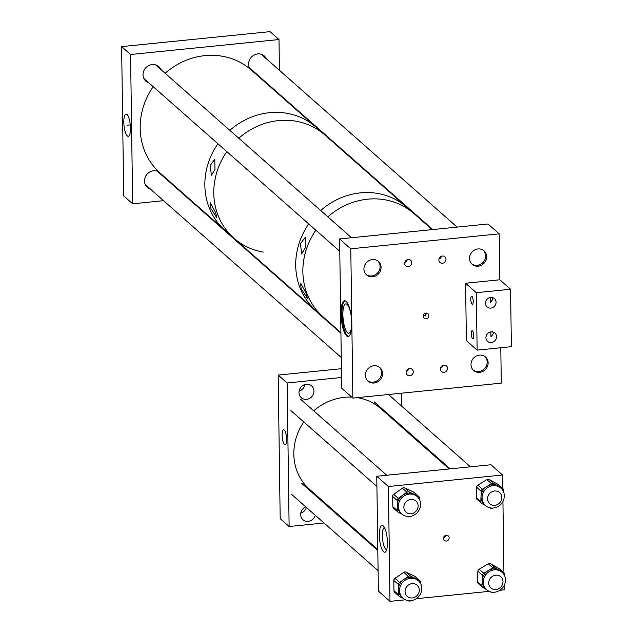 <?xml version="1.0" encoding="UTF-8"?>
<svg xmlns="http://www.w3.org/2000/svg" width="633" height="633" viewBox="0 0 633 633"><rect width="100%" height="100%" fill="white"/><g stroke="black" fill="none" stroke-linecap="round" stroke-linejoin="round"><path stroke-width="0.95" d="M300.77 513.157A7.849 7.2 131.4 0 0 306.396 507.421M315.337 515.317A7.849 7.2 -48.6 0 1 308.255 521.347A7.849 7.2 -48.6 0 1 302.962 519.693A7.849 7.2 -48.6 0 1 305.763 506.867M299.069 391.154A7.849 7.2 131.4 0 0 304.884 384.563M306.348 384.271A7.849 7.2 -48.6 0 1 311.642 385.924A7.849 7.2 -48.6 0 1 313.414 393.971A7.849 7.2 -48.6 0 1 306.554 399.344A7.849 7.2 -48.6 0 1 301.253 397.69A7.849 7.2 -48.6 0 1 299.48 389.643A7.849 7.2 -48.6 0 1 306.348 384.271M282.104 435.251A7.493 2.121 84.2 0 1 283.592 429.775A7.493 2.121 84.2 0 1 286.583 439.207A7.493 2.121 84.2 0 1 285.095 444.683A7.493 2.121 84.2 0 1 282.104 435.251M278.172 375.076L287.121 382.965L289.123 526.514L280.182 518.625L278.172 375.076L341.416 368.707M402.066 427.354L402.05 426.389M401.773 406.228L401.591 393.18M287.121 382.965L341.543 377.482M289.123 526.514L324.049 522.993M344.305 520.951L345.27 520.856M443.488 537.828A2.991 2.746 131.4 0 0 445.592 535.447M446.241 535.304A2.991 2.746 -48.6 0 1 448.939 539.007A2.991 2.746 -48.6 0 1 444.303 540.424A2.991 2.746 -48.6 0 1 446.241 535.304M379.341 535.233A13.522 3.83 84.2 0 1 383.218 525.833A13.522 3.83 84.2 0 1 387.428 542.37A13.522 3.83 84.2 0 1 385.806 551.541A13.522 3.83 84.2 0 1 381.659 548.597A13.522 3.83 84.2 0 1 379.341 535.233M384.445 527.518A11.125 3.157 -95.8 0 0 382.34 535.637A11.125 3.157 -95.8 0 0 386.668 549.65M443.686 537.219L443.978 536.689M502.752 488.557L502.562 475.011L388.401 486.516L389.999 601.35L405.421 599.799M416.182 598.715L489.119 591.364M499.88 590.28L504.169 589.845L504.113 585.572M503.931 572.825L502.934 501.383M502.562 475.011L490.939 464.749L376.77 476.253L378.376 591.087L389.999 601.35M388.401 486.516L376.77 476.253M398.371 506.535A11.655 10.69 131.4 0 0 401.773 514.012A11.655 10.69 131.4 0 0 413.974 515.135A11.655 10.69 131.4 0 0 420.605 504.018A11.655 10.69 131.4 0 0 417.194 496.541A11.655 10.69 131.4 0 0 404.993 495.417A11.655 10.69 131.4 0 0 398.371 506.535M401.773 514.012L400.713 513.078A11.655 10.69 -48.6 0 1 397.31 505.601L397.445 510.728L392.864 506.685A2.39 2.192 131.4 0 0 393.568 508.22L398.141 512.263A2.39 2.192 -48.6 0 1 397.445 510.728M413.634 492.063L418.215 496.098A2.39 2.192 -48.6 0 1 418.706 496.422L414.132 492.379A2.39 2.192 131.4 0 0 413.634 492.063L404.669 487.932A2.39 2.192 131.4 0 0 402.382 488.193L393.686 494.318A2.39 2.192 131.4 0 0 392.595 496.43L392.864 506.685M392.595 496.43L397.176 500.474L397.31 505.601A11.655 10.69 -48.6 0 1 402.612 495.299L398.268 498.361L393.686 494.318M397.176 500.474A2.39 2.192 -48.6 0 1 398.268 498.361M402.382 488.193L406.964 492.237L402.612 495.299A11.655 10.69 -48.6 0 1 413.729 494.041L409.25 491.976L404.669 487.932M406.964 492.237A2.39 2.192 -48.6 0 1 409.25 491.976M418.215 496.098L413.729 494.041A11.655 10.69 -48.6 0 1 416.134 495.599L417.194 496.541M418.706 496.422A2.39 2.192 -48.6 0 1 419.41 497.957L419.45 499.437M409.891 516.449L409.915 516.433A2.39 2.192 -48.6 0 1 407.605 516.71L406.932 516.401M398.141 512.263A2.39 2.192 -48.6 0 0 398.64 512.58L401.797 514.036M482.069 497.364A11.655 10.69 131.4 0 0 485.471 505.577A11.655 10.69 131.4 0 0 497.332 506.875A11.655 10.69 131.4 0 0 504.295 496.319A11.655 10.69 131.4 0 0 500.893 488.106A11.655 10.69 131.4 0 0 489.032 486.809A11.655 10.69 131.4 0 0 482.069 497.364M485.471 505.577L484.411 504.643A11.655 10.69 -48.6 0 1 481.009 496.43L480.811 501.581L476.23 497.538A2.39 2.192 131.4 0 0 476.934 499.223L481.507 503.267A2.39 2.192 -48.6 0 1 480.811 501.581M497.799 484.253L502.373 488.288A2.39 2.192 -48.6 0 1 502.737 488.549L498.163 484.506A2.39 2.192 131.4 0 0 497.799 484.253L489.167 479.513A2.39 2.192 131.4 0 0 486.888 479.616L477.852 485.187A2.39 2.192 131.4 0 0 476.633 487.236L476.23 497.538M476.633 487.236L481.215 491.279L481.009 496.43A11.655 10.69 -48.6 0 1 486.951 486.445L482.433 489.23L477.852 485.187M481.215 491.279A2.39 2.192 -48.6 0 1 482.433 489.23M486.888 479.616L491.461 483.659L486.951 486.445A11.655 10.69 -48.6 0 1 498.06 485.922L493.748 483.557L489.167 479.513M491.461 483.659A2.39 2.192 -48.6 0 1 493.748 483.557M502.373 488.288L498.06 485.922A11.655 10.69 -48.6 0 1 499.833 487.165L500.893 488.106M502.737 488.549A2.39 2.192 -48.6 0 1 503.441 490.235L503.385 491.509M489.562 507.745L490.504 508.259A2.39 2.192 -48.6 0 0 492.783 508.157L492.941 508.062M481.507 503.267A2.39 2.192 -48.6 0 0 481.871 503.52L485.234 505.363M483.256 581.379A11.655 10.69 131.4 0 0 486.65 589.766A11.655 10.69 131.4 0 0 498.432 591.103A11.655 10.69 131.4 0 0 505.466 580.683A11.655 10.69 131.4 0 0 502.072 572.295A11.655 10.69 131.4 0 0 490.29 570.966A11.655 10.69 131.4 0 0 483.256 581.379M486.65 589.766L485.59 588.832A11.655 10.69 -48.6 0 1 482.196 580.445L481.919 585.604L477.337 581.561A2.39 2.192 131.4 0 0 478.034 583.286L482.615 587.321A2.39 2.192 -48.6 0 1 481.919 585.604M499.073 568.592L503.654 572.636A2.39 2.192 -48.6 0 1 503.987 572.873L499.405 568.83A2.39 2.192 131.4 0 0 499.073 568.592L490.528 563.71A2.39 2.192 131.4 0 0 488.249 563.781L479.141 569.217A2.39 2.192 131.4 0 0 477.899 571.251L477.337 581.561M477.899 571.251L482.473 575.294L482.196 580.445A11.655 10.69 -48.6 0 1 488.272 570.539L483.723 573.253L479.141 569.217M482.473 575.294A2.39 2.192 -48.6 0 1 483.723 573.253M488.249 563.781L492.83 567.825L488.272 570.539A11.655 10.69 -48.6 0 1 499.382 570.191L495.109 567.754L490.528 563.71M492.83 567.825A2.39 2.192 -48.6 0 1 495.109 567.754M503.654 572.636L499.382 570.191A11.655 10.69 -48.6 0 1 501.012 571.362L502.072 572.295M503.987 572.873A2.39 2.192 -48.6 0 1 504.683 574.598L504.62 575.816M490.488 591.863L491.493 592.441A2.39 2.192 -48.6 0 0 493.772 592.369L493.962 592.259M482.615 587.321A2.39 2.192 -48.6 0 0 482.947 587.566L486.342 589.505M399.542 590.549A11.655 10.69 131.4 0 0 402.952 598.201A11.655 10.69 131.4 0 0 415.074 599.364A11.655 10.69 131.4 0 0 421.784 588.381A11.655 10.69 131.4 0 0 418.373 580.73A11.655 10.69 131.4 0 0 406.251 579.567A11.655 10.69 131.4 0 0 399.542 590.549M402.952 598.201L401.892 597.267A11.655 10.69 -48.6 0 1 398.481 589.616L398.537 594.751L393.955 590.708A2.39 2.192 131.4 0 0 394.66 592.282L399.241 596.326A2.39 2.192 -48.6 0 1 398.537 594.751M414.924 576.394L419.505 580.437A2.39 2.192 -48.6 0 1 419.964 580.738L415.39 576.703A2.39 2.192 131.4 0 0 414.924 576.394L406.03 572.121A2.39 2.192 131.4 0 0 403.751 572.343L394.968 578.34A2.39 2.192 131.4 0 0 393.845 580.445L393.955 590.708M393.845 580.445L398.426 584.481L398.481 589.616A11.655 10.69 -48.6 0 1 403.933 579.385L399.55 582.384L394.968 578.34M398.426 584.481A2.39 2.192 -48.6 0 1 399.55 582.384M403.751 572.343L408.325 576.386L403.933 579.385A11.655 10.69 -48.6 0 1 415.058 578.301L410.611 576.165L406.03 572.121M408.325 576.386A2.39 2.192 -48.6 0 1 410.611 576.165M419.505 580.437L415.058 578.301A11.655 10.69 -48.6 0 1 417.313 579.796L418.373 580.73M419.964 580.738A2.39 2.192 -48.6 0 1 420.668 582.313L420.684 583.745M407.858 600.551L408.594 600.899A2.39 2.192 -48.6 0 0 410.88 600.677L410.928 600.638M399.241 596.326A2.39 2.192 -48.6 0 0 399.7 596.626L402.912 598.169M377.798 549.555L309.577 489.364A53.845 49.374 -48.6 0 1 303.785 421.966M313.723 410.825A53.845 49.374 -48.6 0 1 343.948 397.374A53.845 49.374 -48.6 0 1 351.742 397.097M357.281 397.651A53.845 49.374 -48.6 0 1 380.829 408.617L449.208 468.95M418.421 586.823A7.469 6.844 -48.6 0 1 416.482 596.12A7.469 6.844 -48.6 0 1 407.225 596.389A7.469 6.844 -48.6 0 1 405.903 594.759A7.469 6.844 -48.6 0 1 407.842 585.462A7.469 6.844 -48.6 0 1 417.107 585.193A7.469 6.844 -48.6 0 1 418.421 586.823M411.149 513.759A7.469 6.844 -48.6 0 1 406.046 512.2A7.469 6.844 -48.6 0 1 404.352 504.572A7.469 6.844 -48.6 0 1 410.825 499.445A7.469 6.844 -48.6 0 1 415.928 501.004A7.469 6.844 -48.6 0 1 417.63 508.631A7.469 6.844 -48.6 0 1 411.149 513.759M496.027 589.513A7.469 6.844 -48.6 0 1 490.923 587.954A7.469 6.844 -48.6 0 1 489.222 580.326A7.469 6.844 -48.6 0 1 495.702 575.199A7.469 6.844 -48.6 0 1 500.798 576.758A7.469 6.844 -48.6 0 1 502.499 584.386A7.469 6.844 -48.6 0 1 496.027 589.513M494.848 505.324A7.469 6.844 -48.6 0 1 489.744 503.765A7.469 6.844 -48.6 0 1 488.051 496.137A7.469 6.844 -48.6 0 1 494.523 491.01A7.469 6.844 -48.6 0 1 499.627 492.569A7.469 6.844 -48.6 0 1 501.328 500.197A7.469 6.844 -48.6 0 1 494.848 505.324M300.525 243.563L301.537 253.936L305.343 247.82L305.328 237.343L300.525 243.563M301.15 288.727L307.567 298.554L305.968 292.984L300.556 283.054L301.15 288.727M360.438 192.875A68.799 63.094 131.4 0 0 320.694 210.52A68.799 63.094 -48.6 0 1 353.918 193.856A68.799 63.094 -48.6 0 1 406.877 207.315A68.799 63.094 131.4 0 0 360.438 192.875M308.746 223.908A68.799 63.094 131.4 0 0 315.835 310.494A68.799 63.094 -48.6 0 1 308.746 223.908M367.591 199.189A68.799 63.094 131.4 0 0 327.847 216.834A68.799 63.094 -48.6 0 1 372.101 198.889A68.799 63.094 -48.6 0 1 414.029 213.63A68.799 63.094 131.4 0 0 367.591 199.189M315.899 230.222A68.799 63.094 131.4 0 0 322.996 316.809A68.799 63.094 -48.6 0 1 315.899 230.222M210.259 165.308L211.375 175.452L214.983 169.478L214.801 159.239L210.259 165.308M210.86 208.399L216.992 218.037L215.584 212.561L210.393 202.829L210.86 208.399M278.52 120.594A68.799 63.094 131.4 0 0 238.776 138.239A68.799 63.094 -48.6 0 1 272 121.576A68.799 63.094 -48.6 0 1 324.958 135.035A68.799 63.094 131.4 0 0 278.52 120.594M153.21 86.674A68.799 63.094 -48.6 0 0 160.299 173.252L224.976 230.317A68.799 63.094 -48.6 0 1 217.887 143.738A68.799 63.094 131.4 0 0 224.976 230.317L233.917 238.214A68.799 63.094 -48.6 0 1 226.828 151.627A68.799 63.094 131.4 0 0 233.917 238.214A68.799 63.094 131.4 0 0 263.217 252.092M269.571 112.698A68.799 63.094 131.4 0 0 229.834 130.343A68.799 63.094 -48.6 0 1 278.449 112.413A68.799 63.094 -48.6 0 1 316.017 127.146A68.799 63.094 131.4 0 0 269.571 112.698M123.807 122.256A11.157 3.165 -95.8 0 0 128.317 136.293A11.157 3.165 -95.8 0 0 130.477 128.143A11.157 3.165 -95.8 0 0 126.086 114.09A11.157 3.165 -95.8 0 0 123.807 122.256M160.79 69.424A9.717 8.909 131.4 0 0 158.717 66.607A9.717 8.909 131.4 0 0 152.157 64.566A9.717 8.909 131.4 0 0 143.667 71.205A9.717 8.909 131.4 0 0 145.859 81.174A9.717 8.909 131.4 0 0 148.913 82.876M162.27 175.61A9.717 8.909 131.4 0 0 161.605 174.399M158.598 171.685A9.717 8.909 131.4 0 0 153.645 170.752A9.717 8.909 131.4 0 0 145.147 177.398A9.717 8.909 131.4 0 0 147.347 187.36A9.717 8.909 131.4 0 0 150.393 189.069M266.366 58.782A9.717 8.909 131.4 0 0 264.301 55.965A9.717 8.909 131.4 0 0 257.742 53.924A9.717 8.909 131.4 0 0 249.695 59.557A9.717 8.909 131.4 0 0 250.09 69.005M132.653 203.786L130.572 54.501L121.623 46.605L123.712 195.898L132.653 203.786L163.551 200.677M253.208 71.727A9.717 8.909 131.4 0 0 254.49 72.241M187.898 198.224L188.523 198.161M130.572 54.501L278.987 39.539L279.414 70.295M279.754 94.531L279.762 95.156M121.623 46.605L270.046 31.65L278.987 39.539M440.813 367.298A3.078 2.817 131.4 0 0 442.15 365.779M444.01 372.307A3.743 3.426 131.4 0 0 446.431 365.914A3.743 3.426 131.4 0 0 440.639 367.686A3.743 3.426 131.4 0 0 444.01 372.307M440.505 368.129A3.743 3.426 131.4 0 0 442.942 365.36M406.568 370.748A3.078 2.817 131.4 0 0 407.905 369.229M409.757 375.757A3.743 3.426 131.4 0 0 412.186 369.371A3.743 3.426 131.4 0 0 406.394 371.144A3.743 3.426 131.4 0 0 409.757 375.757M406.251 371.587A3.743 3.426 131.4 0 0 408.696 368.817M405.041 261.651A3.078 2.817 131.4 0 0 406.378 260.131M408.238 266.667A3.743 3.426 131.4 0 0 410.659 260.274A3.743 3.426 131.4 0 0 404.867 262.046A3.743 3.426 131.4 0 0 408.238 266.667M404.732 262.489A3.743 3.426 131.4 0 0 407.169 259.72M439.294 258.201A3.078 2.817 131.4 0 0 440.631 256.681M442.483 263.217A3.743 3.426 131.4 0 0 444.912 256.824A3.743 3.426 131.4 0 0 439.12 258.596A3.743 3.426 131.4 0 0 442.483 263.217M438.978 259.039A3.743 3.426 131.4 0 0 441.423 256.27M341.005 313.905A17.946 5.088 84.2 0 1 344.574 300.778A17.946 5.088 84.2 0 1 351.742 323.376A17.946 5.088 84.2 0 1 348.174 336.495A17.946 5.088 84.2 0 1 341.005 313.905M345.04 300.81A17.946 5.088 -95.8 0 0 341.923 313.81A17.946 5.088 -95.8 0 0 348.625 336.376M426.507 313.098L426.571 313.636L423.216 316.698M425.993 313.098A2.991 2.746 -48.6 0 1 428.683 316.793A2.991 2.746 -48.6 0 1 424.055 318.217A2.991 2.746 -48.6 0 1 425.993 313.098M426.523 313.169L425.336 316.009M351.165 315.859A14.741 4.178 -95.8 0 0 345.808 303.88A14.741 4.178 -95.8 0 0 342.88 314.656A14.741 4.178 -95.8 0 0 348.767 333.211A14.741 4.178 -95.8 0 0 351.695 322.434A14.741 4.178 -95.8 0 0 351.624 320.409M479.442 355.129A8.973 8.229 -48.6 0 1 485.503 357.02A8.973 8.229 -48.6 0 1 487.529 366.222A8.973 8.229 -48.6 0 1 479.687 372.354A8.973 8.229 -48.6 0 1 473.626 370.471A8.973 8.229 -48.6 0 1 471.601 361.269A8.973 8.229 -48.6 0 1 479.442 355.129M477.962 248.943A8.973 8.229 -48.6 0 1 484.016 250.826A8.973 8.229 -48.6 0 1 486.049 260.036A8.973 8.229 -48.6 0 1 478.2 266.169A8.973 8.229 -48.6 0 1 472.147 264.285A8.973 8.229 -48.6 0 1 470.113 255.083A8.973 8.229 -48.6 0 1 477.962 248.943M373.866 365.771A8.973 8.229 -48.6 0 1 379.919 367.654A8.973 8.229 -48.6 0 1 381.952 376.864A8.973 8.229 -48.6 0 1 374.103 382.997A8.973 8.229 -48.6 0 1 368.042 381.113A8.973 8.229 -48.6 0 1 366.016 371.911A8.973 8.229 -48.6 0 1 373.866 365.771M372.378 259.585A8.973 8.229 -48.6 0 1 378.439 261.469A8.973 8.229 -48.6 0 1 380.465 270.671A8.973 8.229 -48.6 0 1 372.623 276.811A8.973 8.229 -48.6 0 1 366.562 274.928A8.973 8.229 -48.6 0 1 364.537 265.718A8.973 8.229 -48.6 0 1 372.378 259.585M500.79 347.739L501.281 383.139L352.866 398.094L341.693 388.235L339.604 238.942L488.019 223.987L499.2 233.846L499.841 279.786L510.57 289.249L476.325 292.707L477.124 350.12L511.377 346.67L510.57 289.249M352.866 398.094L350.785 248.801L499.2 233.846M339.604 238.942L350.785 248.801M490.377 297.447L490.488 302.471L492.806 299.346L492.363 297.518M490.828 308.089A5.562 5.104 131.4 0 0 495.694 304.283A5.562 5.104 131.4 0 0 494.436 298.578A5.562 5.104 131.4 0 0 490.678 297.407A5.562 5.104 131.4 0 0 485.812 301.213A5.562 5.104 131.4 0 0 487.07 306.926A5.562 5.104 131.4 0 0 490.828 308.089M490.852 331.898L490.963 336.922L493.289 333.797L492.846 331.969M491.311 342.54A5.562 5.104 131.4 0 0 496.169 338.734A5.562 5.104 131.4 0 0 494.919 333.029A5.562 5.104 131.4 0 0 491.161 331.858A5.562 5.104 131.4 0 0 486.294 335.664A5.562 5.104 131.4 0 0 487.552 341.377A5.562 5.104 131.4 0 0 491.311 342.54M473.231 301.316A4.067 1.155 84.2 0 1 472.416 304.291A4.067 1.155 84.2 0 1 470.794 299.172A4.067 1.155 84.2 0 1 471.601 296.197A4.067 1.155 84.2 0 1 473.231 301.316M473.706 335.767A4.067 1.155 84.2 0 1 472.898 338.742A4.067 1.155 84.2 0 1 471.276 333.623A4.067 1.155 84.2 0 1 472.083 330.648A4.067 1.155 84.2 0 1 473.706 335.767M476.325 292.707L465.587 283.236L466.394 340.657L477.124 350.12M465.587 283.236L499.841 279.786M165.158 73.278A68.799 63.094 -48.6 0 1 213.78 55.348A68.799 63.094 -48.6 0 1 251.341 70.073L432.149 229.621M379.428 367.259A8.973 8.229 -48.6 0 1 380.884 376.303A8.973 8.229 -48.6 0 1 373.225 382.15A8.973 8.229 -48.6 0 1 367.591 380.67M485.005 356.616A8.973 8.229 -48.6 0 1 486.468 365.668A8.973 8.229 -48.6 0 1 478.809 371.508A8.973 8.229 -48.6 0 1 473.168 370.036M483.525 250.431A8.973 8.229 -48.6 0 1 484.981 259.475A8.973 8.229 -48.6 0 1 477.322 265.322A8.973 8.229 -48.6 0 1 471.688 263.842M377.941 261.065A8.973 8.229 -48.6 0 1 379.056 262.553A8.973 8.229 -48.6 0 1 377.015 273.519A8.973 8.229 -48.6 0 1 366.103 274.485M291.845 494.587L378.091 570.681M301.727 483.39L377.806 550.52M290.674 410.398L376.912 486.492M300.556 399.201L386.739 475.248M374.372 401.963L450.182 468.855M388.488 394.501L470.438 466.814M233.917 238.214L340.91 332.618M130.287 124.883L127.138 125.199L130.287 124.875M145.273 184.551L341.258 357.479M157.15 171.092L340.926 333.243M249.37 67.723L432.782 229.55M261.247 54.264L457.129 227.097M143.794 78.357L339.779 251.293M155.663 64.898L351.544 237.739"/></g></svg>
